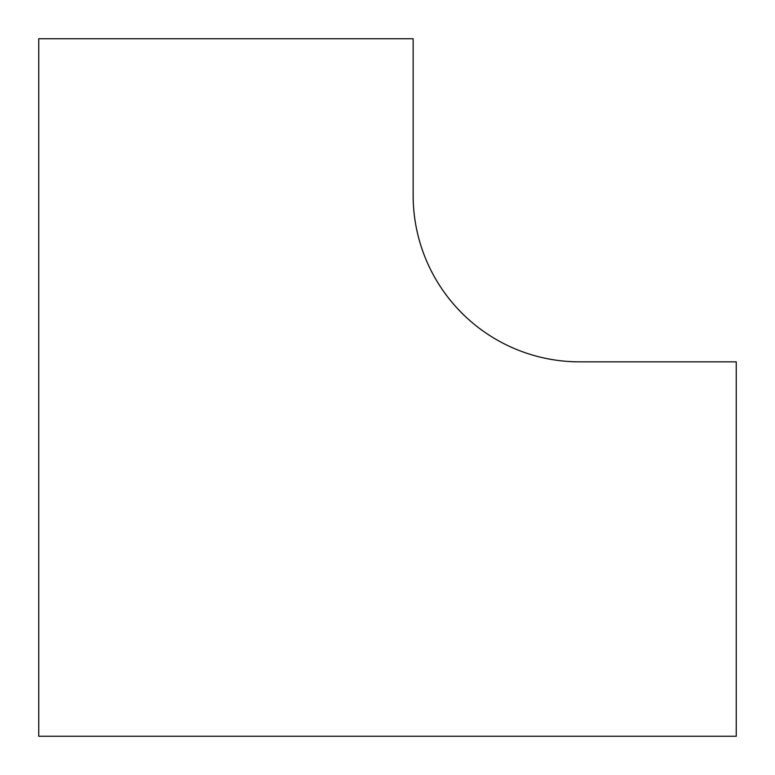 <?xml version="1.0" encoding="UTF-8"?>
<svg xmlns="http://www.w3.org/2000/svg" width="775" height="775" viewBox="0 0 775 775"><rect width="100%" height="100%" fill="white"/><g stroke="black" fill="none" stroke-linecap="round" stroke-linejoin="round"><path stroke-width="1.16" d="M736.25 736.25L736.25 361.847L579.555 361.847A166.402 166.402 0 0 1 413.153 195.445L413.153 38.75L38.75 38.75L38.75 736.25L736.25 736.25"/></g></svg>
